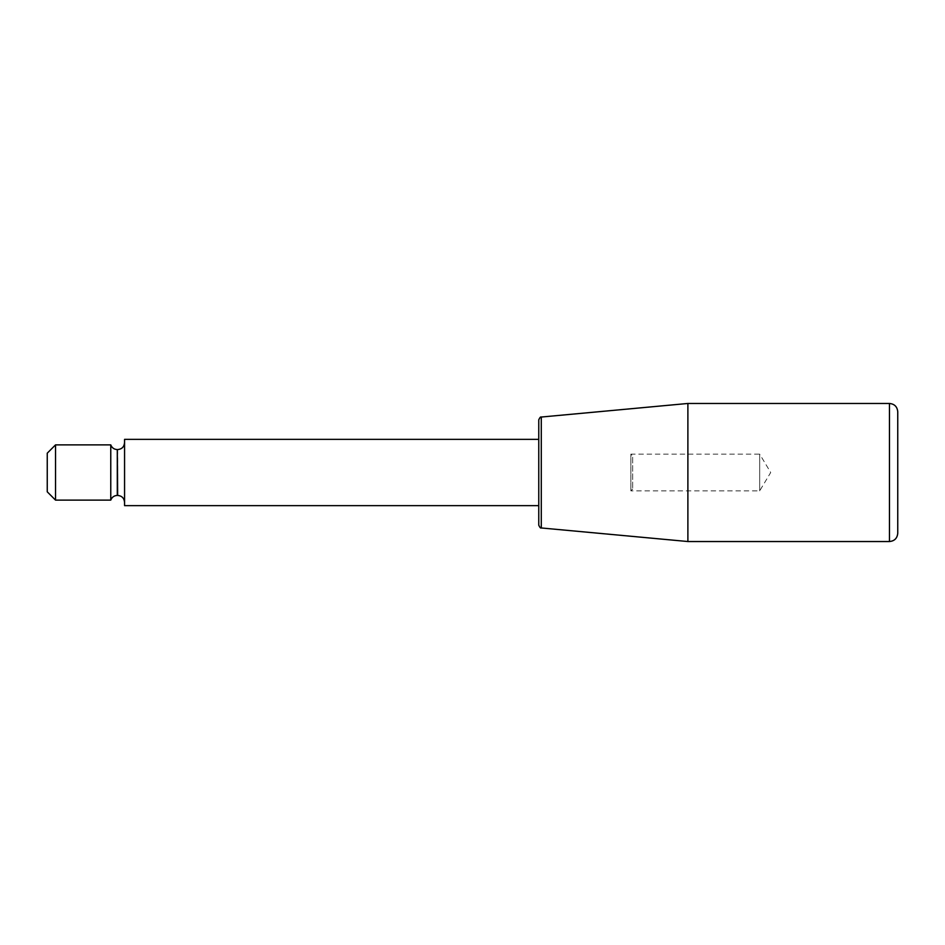 <?xml version="1.0" encoding="UTF-8"?>
<svg xmlns="http://www.w3.org/2000/svg" width="945" height="945" viewBox="0 0 945 945"><rect width="100%" height="100%" fill="white"/><g stroke="black" fill="none" stroke-linecap="round" stroke-linejoin="round"><path stroke-width="0.71" stroke-dasharray="4.72 3.54" d="M538.768 472.5L538.768 419.793M538.768 505.634L538.768 439.366M897.75 472.5L897.75 533.252M687.889 541.532L687.889 403.468M124.563 439.366L124.563 505.634M55.531 500.118L55.531 444.882M110.766 444.882L110.766 500.118M47.25 491.825L47.25 453.175M124.563 502.327L124.563 442.673L124.563 502.327M632.654 489.073L630.87 490.857L759.685 490.857L770.707 472.5L759.685 454.143L759.685 490.857L759.685 454.143L630.87 454.143L630.87 490.857L630.87 454.143L632.654 455.927L632.654 489.073L632.654 455.927M889.469 403.468L889.469 541.532M541.284 417.04L541.284 527.96M117.298 449.584L117.298 495.416M117.664 495.416L117.664 449.584"/><path stroke-width="1.42" d="M538.768 472.5L538.768 525.207L538.768 505.634L124.563 505.634L124.563 439.366L538.768 439.366L538.768 472.5L538.768 419.793C539.867 417.466 540.694 416.556 541.284 417.04L687.889 403.468L687.889 541.532L889.469 541.532L889.469 403.468C894.502 403.952 897.254 406.716 897.75 411.748L897.75 472.5M889.469 541.532C894.502 541.048 897.254 538.284 897.75 533.252L897.75 411.748M55.531 444.882L55.531 500.118L47.25 491.825L47.25 453.175L55.531 444.882L110.766 444.882C111.935 447.847 114.121 449.407 117.298 449.584L117.664 495.416C121.858 495.83 124.161 498.133 124.563 502.327M55.531 500.118L110.766 500.118L110.766 444.882M538.768 525.207C539.867 527.534 540.694 528.444 541.284 527.96L541.284 417.04M110.766 500.118C111.935 497.153 114.121 495.593 117.298 495.416L117.298 449.584M889.469 403.468L687.889 403.468M541.284 527.96L687.889 541.532M117.664 449.584C121.858 449.17 124.161 446.867 124.563 442.673"/></g></svg>
